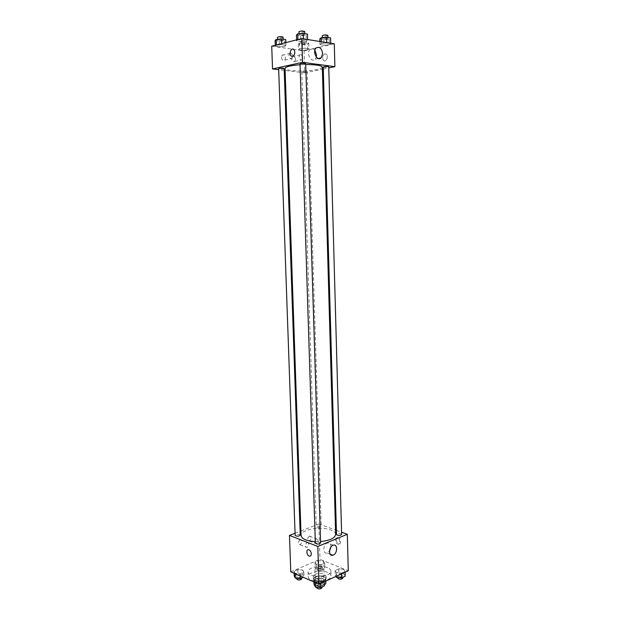 <?xml version="1.0" encoding="UTF-8"?>
<svg xmlns="http://www.w3.org/2000/svg" width="620" height="620" viewBox="0 0 620 620"><rect width="100%" height="100%" fill="white"/><g stroke="black" fill="none" stroke-linecap="round" stroke-linejoin="round"><path stroke-width="0.46" stroke-dasharray="3.1 2.33" d="M322.617 567.501C318.68 566.61 316.13 567.122 314.976 569.052C314.828 571.5 324.183 571.206 323.88 568.773L322.617 567.501M323.059 581.932C319.13 581.002 316.588 581.537 315.448 583.536C315.301 586.078 324.624 585.784 324.322 583.257L323.059 581.932M324.33 584.505L321.083 586.001L318.494 586.047L314.231 584.179M314.03 582.916L318.703 580.8L321.253 580.754L321.106 575.964L318.548 576.011L313.875 578.104L313.86 583.591M321.253 580.754L325.787 582.707L325.911 583.211M318.548 576.011L318.703 580.8M321.106 575.964L325.639 577.894L325.787 582.707M313.875 578.104L313.898 581.94M325.639 577.894L325.616 579.026L320.928 581.149L318.339 581.196L313.813 579.235M315.34 576.678C320.835 575.182 324.415 575.747 326.081 578.382C326.515 581.955 313.178 582.374 313.387 578.786L315.34 576.678M315.262 574.283L313.309 576.375C313.092 579.94 326.446 579.514 326.004 575.972L324.198 574.12C321.261 573.113 318.285 573.167 315.262 574.283M320.928 581.149L321.083 586.001M325.616 579.026L325.678 581.118M318.339 581.196L318.494 586.047M327.794 572.508C321.199 569.478 307.683 572.245 308.233 576.585C307.822 582.994 331.901 582.234 331.088 575.864C330.995 574.531 329.902 573.407 327.794 572.508M327.654 567.718C321.044 564.727 307.52 567.463 308.07 571.749C307.652 578.08 331.754 577.329 330.948 571.036C330.855 569.71 329.755 568.61 327.654 567.718M290.78 571.849L319.974 559.325L348.285 570.795M316.223 564.231L315.03 562.208L318.634 560.658L323.431 561.115L324.671 563.123L321.067 564.688L316.223 564.231L315.03 562.208L318.634 560.658L323.431 561.115L324.671 563.123L321.067 564.688L316.223 564.231L316.378 568.966L315.185 566.92L318.781 565.355L323.578 565.812L324.818 567.85L321.214 569.439L316.378 568.966M302.723 570.067L303.87 572.183L300.088 573.826L295.167 573.337L294.074 571.214L297.848 569.594L302.723 570.067L303.87 572.183L300.088 573.826L295.167 573.337L294.074 571.214L297.848 569.594L302.723 570.067L302.885 574.88L304.033 577.019L303.335 577.321M322.919 578.708L324.221 580.925L320.431 582.653L315.347 582.134L314.1 579.902L317.882 578.204L322.919 578.708L324.221 580.925L320.431 582.653L315.347 582.134L314.1 579.902L317.882 578.204L322.919 578.708L323.074 583.629L324.369 585.877M343.674 569.315L345.061 571.423L341.457 573.074L336.451 572.586L335.11 570.462L338.714 568.842L343.674 569.315L345.061 571.423L341.457 573.074L336.451 572.586L335.11 570.462L338.714 568.842L343.674 569.315L343.805 574.136L345.193 576.267M311.31 553.815C311.07 551.692 310.202 550.32 308.714 549.715L308.714 549.715M330.933 547.042C330.886 544.066 329.778 542.717 327.592 542.981C322.997 543.942 322.392 554.373 327.011 552.97L329.483 551.118M336.242 539.826C336.474 541.888 337.342 543.197 338.838 543.763C341.697 544.523 340.985 538.044 338.156 537.563C336.931 537.432 336.296 538.191 336.242 539.826M300.917 530.96L318.866 523.993L319.974 559.325M318.866 523.993L335.529 530.007M336.381 530.317L341.558 532.185M335.342 540.198C335.397 538.555 336.032 537.804 337.257 537.935C340.086 538.416 340.806 544.903 337.939 544.135C336.443 543.57 335.575 542.26 335.342 540.198M300.08 539.85C297.817 542.19 297.794 543.817 300.003 544.74C302.483 542.523 302.583 540.872 300.297 539.78L300.08 539.85M309.248 536.199C307.032 538.509 307.009 540.129 309.178 541.043C311.604 538.85 311.697 537.214 309.465 536.13L309.248 536.199M295.058 533.231L300.111 531.27M306.985 542.539L307.202 542.469C309.488 543.562 309.388 545.236 306.908 547.476C304.691 546.553 304.714 544.91 306.985 542.539M316.161 538.834L316.378 538.764C318.61 539.85 318.517 541.5 316.084 543.725C313.914 542.802 313.937 541.175 316.161 538.834M341.62 534.378C339.876 533.146 338.171 533.177 336.497 534.486M300.243 535.145L299.569 534.51C297.298 534.053 295.825 534.332 295.135 535.355M320.517 526.303C318.308 525.869 316.882 526.132 316.231 527.085C317.928 528.248 319.594 528.193 321.222 526.93L320.517 526.303M320.594 542.988L319.858 542.291C317.533 541.81 316.029 542.097 315.347 543.151M335.653 534.44C335.521 532.634 333.839 531.123 330.631 529.929C320.649 525.938 300.305 529.689 301.072 535.525M315.301 541.655L320.548 541.562M322.322 67.154C322.253 68.014 320.524 68.805 317.115 69.525C306.575 71.889 284.534 71.114 285.037 68.324M300.049 64.744L305.714 64.527M323.229 67.092C325.089 67.627 326.926 67.565 328.747 66.89M284.162 68.549L283.472 68.882C281.054 69.207 279.45 69.145 278.651 68.696M306.42 71.719C304.063 72.028 302.513 71.974 301.769 71.564C303.544 70.936 305.335 70.874 307.14 71.393L306.42 71.719M305.699 63.852L304.931 64.216C302.452 64.558 300.816 64.496 300.034 64.031M271.715 46.136L304.063 50.886L304.753 72.889L285.107 70.486M284.224 70.378L278.69 69.704M304.753 72.889L322.385 69.246M323.284 69.06L328.778 67.929M281.395 57.404C281.914 60.039 283.03 60.938 284.735 60.094C285.96 57.8 285.495 56.056 283.34 54.862L282.115 55.273L281.395 57.404M295.515 59.326C295.345 57.621 294.647 56.606 293.43 56.265L292.252 56.652C291.113 60.101 291.95 61.706 294.779 61.457L295.515 59.326M321.338 43.501L326.756 43.005L330.755 43.64L329.329 44.756L323.966 45.245L319.966 44.617L321.338 43.501L319.966 44.617L323.966 45.245L329.329 44.756L330.755 43.64L326.756 43.005L321.338 43.501L321.284 41.718M297.887 39.796L303.405 39.285L307.621 39.951L306.311 41.122L300.855 41.625L296.647 40.967L297.887 39.796L296.647 40.967L300.855 41.625L306.311 41.122L307.621 39.951L303.405 39.285L297.887 39.572M276.396 45.182L281.72 44.694L285.921 45.322L284.789 46.422L279.519 46.903L275.327 46.291L276.396 45.182L275.327 46.291L279.519 46.903L284.789 46.422L285.921 45.322L281.72 44.694L276.388 44.966M304.063 50.886L334.281 43.795M307.729 49.832L302.545 50.29L298.561 49.709L299.755 48.647L304.986 48.182L308.977 48.779L307.729 49.832L308.977 48.779L304.986 48.182L299.755 48.647L298.561 49.709L302.545 50.29L307.729 49.832L307.559 44.276L308.806 43.183L304.815 42.563L299.576 43.036L298.383 44.136L302.374 44.748L307.559 44.276M290.648 53.142C292.803 54.343 293.276 56.11 292.043 58.427C289.16 58.722 288.285 57.094 289.424 53.552L290.648 53.142M300.754 54.576C302.878 55.777 303.327 57.528 302.095 59.815C299.274 60.062 298.429 58.451 299.576 54.963L300.754 54.576M324.81 53.855C322.322 55.583 321.927 57.823 323.617 60.566C326.112 62.791 328.863 56.141 326.228 54.203L324.81 53.855L326.228 54.203C328.863 56.141 326.112 62.791 323.617 60.566C321.927 57.823 322.322 55.583 324.81 53.855M314.882 50.243C313.224 48.383 311.596 48.112 309.985 49.422C305.916 52.994 311.209 63.194 315.022 59.21L316.27 56.986M292.64 56.42C295.112 54.638 295.5 52.312 293.81 49.453L293.81 49.453M319.804 38.889L323.803 39.541L329.173 39.045L330.599 37.89M327.166 38.719C324.74 39.091 323.16 39.021 322.416 38.494C324.245 37.696 326.097 37.626 327.964 38.285L327.166 38.719M319.881 41.493L319.966 44.617M323.803 39.541L323.966 45.245M329.173 39.045L329.329 44.756M330.739 43.23L330.755 43.64M326.74 42.594L326.756 43.005M327.879 35.41L327.089 35.852C324.663 36.231 323.082 36.154 322.338 35.619M296.453 35.084L300.669 35.774L306.133 35.255L307.442 34.046M304.017 34.906C301.529 35.309 299.886 35.224 299.088 34.65C300.964 33.829 302.862 33.767 304.784 34.472L304.017 34.906M296.608 39.889L296.647 40.967M300.669 35.774L300.855 41.625M306.133 35.255L306.311 41.122M307.613 39.533L307.621 39.951M303.397 38.858L303.405 39.285M304.691 31.519L303.924 31.961C301.436 32.364 299.793 32.279 298.995 31.698M305.551 43.966C303.196 44.322 301.638 44.253 300.886 43.741C302.661 42.997 304.459 42.943 306.28 43.571L305.551 43.966M299.576 43.036L299.755 48.647M298.383 44.136L298.561 49.709M302.374 44.748L302.545 50.29M308.806 43.183L308.977 48.779M304.815 42.563L304.986 48.182M305.466 41.176C303.11 41.54 301.553 41.462 300.801 40.951C302.576 40.191 304.374 40.137 306.195 40.78L305.466 41.176M275.117 40.571L279.318 41.215L284.596 40.718L285.727 39.579M282.488 40.393C280.062 40.773 278.45 40.695 277.644 40.145C279.465 39.378 281.31 39.324 283.177 39.998L282.488 40.393M275.288 45.245L275.327 46.291M279.318 41.215L279.519 46.903M284.596 40.718L284.789 46.422M285.828 42.594L285.921 45.322M281.681 43.64L281.72 44.694M283.084 37.13L282.387 37.533C279.961 37.921 278.349 37.836 277.543 37.278M335.955 576.422L335.25 575.29L338.853 573.647L343.805 574.136M341.992 574.965C339.745 574.438 338.303 574.732 337.668 575.833C339.404 577.22 341.101 577.189 342.759 575.732L341.992 574.965M336.451 572.586L336.559 576.15M335.11 570.462L335.25 575.29M338.714 568.842L338.853 573.647M345.061 571.423L345.084 572.252M341.457 573.074L341.481 573.903M342.821 578.142L342.062 577.375C339.814 576.848 338.373 577.135 337.737 578.243M314.255 584.838L318.037 583.118L323.074 583.629M321.175 584.497C318.866 583.947 317.378 584.265 316.704 585.443C318.486 586.884 320.222 586.83 321.912 585.28L321.175 584.497M315.347 582.134L315.363 582.575M314.1 579.902L314.17 582.056M317.882 578.204L318.037 583.118M324.221 580.925L324.245 581.769M320.431 582.653L320.455 583.497M321.981 587.745L321.253 586.962C318.944 586.412 317.456 586.721 316.781 587.915M321.764 566.61C319.571 566.114 318.153 566.393 317.51 567.463C319.207 568.773 320.858 568.718 322.47 567.316L321.764 566.61M315.03 562.208L315.185 566.92M318.634 560.658L318.781 565.355M323.431 561.115L323.578 565.812M324.671 563.123L324.818 567.85M321.067 564.688L321.214 569.439M321.842 568.958C319.649 568.462 318.231 568.749 317.587 569.827C319.285 571.136 320.935 571.082 322.54 569.671L321.842 568.958M294.244 576.034L298.011 574.391L302.885 574.88M300.995 575.709C298.739 575.182 297.267 575.492 296.592 576.639C298.336 577.98 300.026 577.91 301.669 576.422L300.995 575.709M295.167 573.337L295.182 573.771M294.074 571.214L294.144 573.314M297.848 569.594L298.011 574.391M303.87 572.183L304.033 577.019M300.088 573.826L300.165 575.941M301.746 578.832L301.072 578.111C298.825 577.584 297.352 577.894 296.678 579.049M324.322 583.257L323.88 568.773M315.448 583.536L314.976 569.052M313.309 576.375L313.387 578.786M326.004 575.972L326.081 578.382M313.704 578.77L313.805 581.893M325.763 578.39L325.841 581.041M308.07 571.749L308.233 576.585M330.948 571.036L331.088 575.864M333.366 545.182L327.592 542.981M330.173 554.21L327.011 552.97M338.156 537.563L337.257 537.935M338.838 543.763L337.939 544.135M300.003 544.74L306.908 547.476M300.297 539.78L307.202 542.469M309.178 541.043L316.084 543.725M309.465 536.13L316.378 538.764M301.769 71.564L316.231 527.085M307.14 71.393L321.222 526.93M284.735 60.094L292.043 58.427M282.115 55.273L289.424 53.552M294.779 61.457L302.095 59.815M292.252 56.652L299.576 54.963M316.115 47.98L309.985 49.422M318.262 58.497L315.022 59.21M322.392 37.618L322.416 38.494M327.941 37.448L327.964 38.285M299.065 33.736L299.088 34.65M304.753 33.596L304.784 34.472M300.801 40.951L300.886 43.741M306.195 40.78L306.28 43.571M277.613 39.293L277.644 40.145M283.154 39.176L283.177 39.998M337.668 575.833L337.722 577.546M342.759 575.732L342.798 577.375M316.704 585.443L316.758 587.225M321.912 585.28L321.958 586.985M317.51 567.463L317.587 569.827M322.47 567.316L322.54 569.671M296.592 576.639L296.654 578.313M301.669 576.422L301.723 578.034"/><path stroke-width="0.93" d="M325.678 581.118L325.763 583.854L324.33 584.505M314.231 584.179L313.805 581.893M325.763 583.854L325.841 581.041M313.898 581.94L313.968 584.063M341.558 532.185L347.316 534.269L348.285 570.795L319.006 584.164L290.78 571.849L289.463 535.409L295.058 533.231M311.31 553.815C311.263 555.497 310.635 556.264 309.434 556.117C306.598 555.582 305.838 548.863 308.714 549.715C310.202 550.32 311.062 551.692 311.31 553.815C311.263 555.497 310.635 556.264 309.434 556.117L309.434 556.117C306.598 555.582 305.846 548.863 308.714 549.715M347.316 534.269L317.812 546.46L319.006 584.164M317.812 546.46L289.463 535.409M333.242 555.078L332.777 555.233C328.151 556.659 328.763 546.158 333.366 545.182C337.753 543.763 337.629 553.435 333.242 555.078M329.483 551.118L330.933 547.042M335.529 530.007L336.381 530.317M300.111 531.27L300.917 530.96M337.257 535.168C339.52 535.634 340.969 535.37 341.62 534.378L328.747 66.89C328.011 66.456 326.43 66.402 324.012 66.735L323.229 67.092L336.497 534.486L337.257 535.168M295.135 535.355C296.879 536.548 298.584 536.478 300.243 535.145L284.162 68.549C282.309 67.998 280.465 68.045 278.651 68.696L295.135 535.355M315.347 543.151C317.138 544.43 318.889 544.375 320.594 542.988L305.699 63.852C303.785 63.279 301.901 63.341 300.034 64.031L315.347 543.151M300.049 64.744C290.625 65.48 285.619 66.673 285.037 68.324L301.072 535.525C301.785 538.958 306.528 541.004 315.301 541.655M320.548 541.562C329.995 540.516 335.025 538.144 335.653 534.44L322.322 67.154C321.486 65.441 315.952 64.565 305.714 64.527M285.107 70.486L284.224 70.378M278.69 69.704L272.537 68.952L271.715 46.136L301.777 38.595L302.521 62.341L272.537 68.952M322.385 69.246L323.284 69.06M328.778 67.929L334.893 66.665L302.521 62.341M334.893 66.665L334.281 43.795L301.777 38.595M322.632 53.498L321.152 57.861C317.339 61.86 312.038 51.584 316.115 47.98C319.486 46.306 321.656 48.143 322.632 53.498M292.632 56.42L291.245 56.071C288.594 54.103 291.276 47.143 293.81 49.453C295.5 52.312 295.104 54.638 292.632 56.42L291.245 56.071C288.602 54.103 291.276 47.143 293.81 49.453M316.27 56.986L316.502 54.885L314.882 50.243M330.739 43.23L330.599 37.89L326.593 37.223L321.168 37.727L319.804 38.889L319.881 41.493M321.168 37.727L321.284 41.718M326.593 37.223L326.74 42.594M322.392 37.618L322.338 35.619C324.167 34.813 326.012 34.743 327.879 35.41L327.941 37.448M307.613 39.533L307.442 34.046L303.219 33.341L297.701 33.867L296.453 35.084L296.608 39.889M297.701 33.867L297.887 39.572M303.219 33.341L303.397 38.858M299.065 33.736L298.995 31.698C300.871 30.861 302.769 30.806 304.691 31.519L304.753 33.596M285.828 42.594L285.727 39.579L281.519 38.92L276.195 39.424L275.117 40.571L275.288 45.245M276.195 39.424L276.388 44.966M281.519 38.92L281.681 43.64M277.613 39.293L277.543 37.278C279.364 36.495 281.209 36.448 283.084 37.13L283.154 39.176M345.084 572.252L345.193 576.267L341.589 577.933L336.59 577.437L335.955 576.422M336.559 576.15L336.59 577.437M341.481 573.903L341.589 577.933M337.722 577.546L337.737 578.243C339.473 579.646 341.171 579.615 342.821 578.142L342.798 577.375M324.245 581.769L324.369 585.877L320.587 587.62L315.503 587.093L314.255 584.838L314.17 582.056M315.363 582.575L315.503 587.093M320.455 583.497L320.587 587.62M316.758 587.225L316.781 587.915C318.564 589.357 320.3 589.302 321.981 587.745L321.958 586.985M303.335 577.321L300.258 578.677L295.345 578.181L294.244 576.034L294.144 573.314M295.182 573.771L295.345 578.181M300.165 575.941L300.258 578.677M296.654 578.313L296.678 579.049C298.422 580.405 300.111 580.328 301.746 578.832L301.723 578.034M332.777 555.233L330.173 554.21M321.152 57.861L318.262 58.497"/></g></svg>
